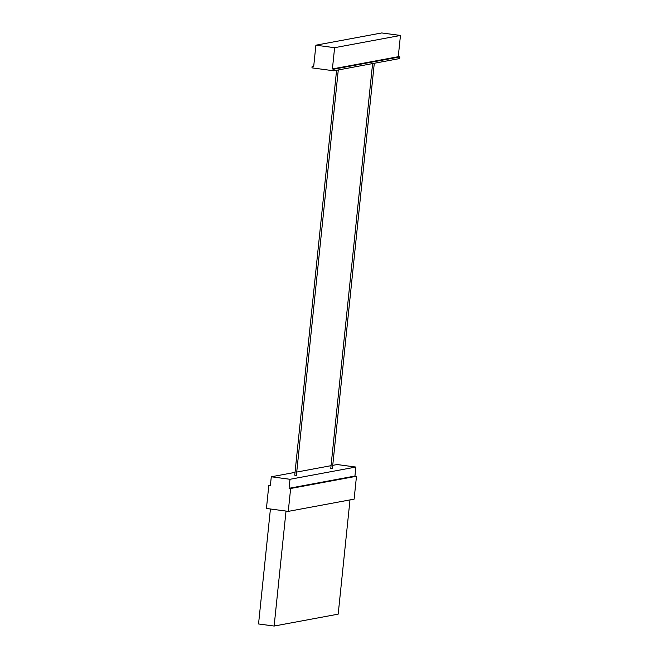 <?xml version="1.0" encoding="UTF-8"?>
<svg xmlns="http://www.w3.org/2000/svg" width="659" height="659" viewBox="0 0 659 659"><rect width="100%" height="100%" fill="white"/><g stroke="black" fill="none" stroke-linecap="round" stroke-linejoin="round"><path stroke-width="0.99" d="M399.824 56.913L398.258 56.707L332.408 68.948L333.965 69.154L399.824 56.913L399.651 58.552L333.8 70.793L311.962 67.869L312.135 66.238L313.692 66.444L315.892 45.191L334.607 47.695L332.408 68.948M313.75 65.933L312.135 66.238M270.412 485.271L268.798 485.568L270.363 485.782L271.286 476.786L290.001 479.291L289.07 488.286L290.635 488.492L356.486 476.251L354.929 476.045L355.852 467.05L337.144 464.546L332.737 465.361M268.798 485.568L266.434 508.46L288.271 511.376L354.122 499.135L356.486 476.251M288.271 511.376L290.635 488.492M289.07 488.286L354.929 476.045M349.995 499.901L338.191 614.147L274.136 626.05L258.542 623.966L270.421 508.995M274.136 626.05L286.022 511.079M290.001 479.291L355.852 467.05M331.049 465.682L296.723 472.058M295.034 472.371L271.286 476.786M336.584 70.274L294.746 475.18L296.385 475.353L338.281 69.961M372.599 63.577L330.76 468.483L332.4 468.656L374.296 63.264M334.607 47.695L400.458 35.454L381.742 32.95L315.892 45.191M400.458 35.454L398.258 56.707M333.965 69.154L333.8 70.793"/></g></svg>
